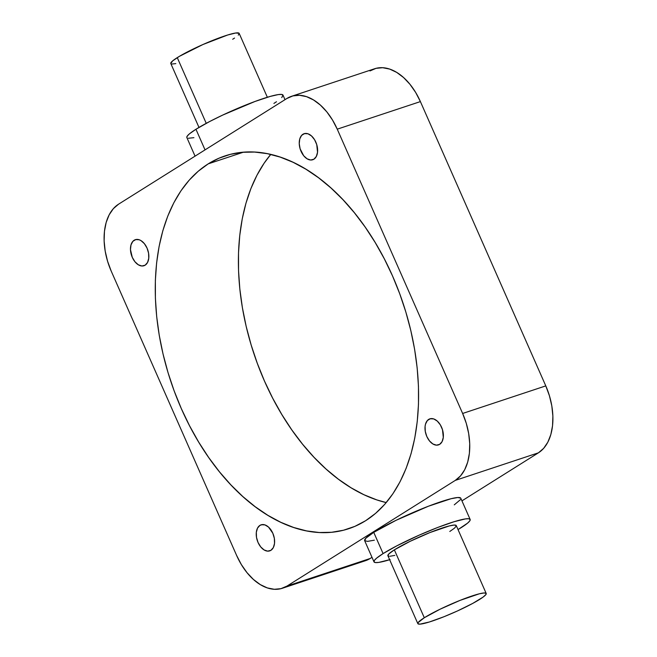 <?xml version="1.0" encoding="UTF-8"?>
<svg xmlns="http://www.w3.org/2000/svg" width="657" height="657" viewBox="0 0 657 657"><rect width="100%" height="100%" fill="white"/><g stroke="black" fill="none" stroke-linecap="round" stroke-linejoin="round"><path stroke-width="0.99" d="M388.96 556.249L387.901 555.773L388.78 553.982L394.356 549.852A37.367 4.418 156.2 0 0 387.893 555.74L417.836 623.633A37.367 4.418 -23.8 0 1 424.299 617.744L394.356 549.852L410.19 541.294L430.031 532.523L449.347 525.92L454.176 525.066L456.245 525.551M486.205 593.476L456.262 525.584A37.367 4.418 156.2 0 0 431.78 531.825A37.367 4.418 156.2 0 0 394.356 549.852L424.299 617.744A37.367 4.418 -23.8 0 1 461.731 599.718A37.367 4.418 -23.8 0 1 486.205 593.476A37.367 4.418 -23.8 0 1 479.733 599.365A37.367 4.418 -23.8 0 1 442.309 617.383A37.367 4.418 -23.8 0 1 417.836 623.633M460.771 498.195L457.863 497.513L451.072 498.712L428.438 506.219L396.007 520.336L373.743 532.367A52.544 6.209 156.2 0 0 364.643 540.645L373.997 561.866A52.544 6.209 -23.8 0 1 383.097 553.588L373.743 532.367L365.9 538.173L364.668 540.695L367.575 541.376L374.367 540.177M461.05 527.735A52.544 6.209 -23.8 0 1 458.019 529.583L467.57 523.144L469.763 520.902L470.125 519.416L468.638 518.743L465.361 518.923L454.012 521.74L437.8 527.431L419.191 535.143L396.877 545.811L383.097 553.588A52.544 6.209 -23.8 0 1 435.731 528.236A52.544 6.209 -23.8 0 1 470.149 519.457A52.544 6.209 -23.8 0 1 461.05 527.735M389.65 559.731A52.544 6.209 -23.8 0 1 373.997 561.866M267.35 97.269L239.164 33.367A37.367 4.418 156.2 0 0 214.691 39.617A37.367 4.418 156.2 0 0 177.267 57.635L206.241 123.335L177.267 57.635A37.367 4.418 156.2 0 0 170.795 63.524L198.981 127.417M186.875 137.584L187.237 136.098L189.43 133.856L195.95 129.265L205.041 149.878L195.95 129.265A52.544 6.209 156.2 0 0 186.851 137.543L195.055 156.144M428.692 419.404A13.723 8.557 71.7 0 1 429.875 418.846A13.723 8.557 71.7 0 1 441.964 428.192A13.723 8.557 71.7 0 1 439.689 444.329L442.095 441.611L443.294 437.406L442.498 429.752L440.354 424.89L437.275 421.088L433.719 418.928L430.245 418.739L427.362 420.546L425.522 424.077L425.087 426.327L425.276 431.378L426.812 436.503L429.481 440.921L432.864 443.96L436.445 445.159L439.689 444.329A13.723 8.557 71.7 0 1 438.515 444.888A13.723 8.557 71.7 0 1 426.418 435.542A13.723 8.557 71.7 0 1 428.692 419.404L431.156 418.591L428.692 419.404M302.934 134.258A13.723 8.557 71.7 0 1 304.109 133.7A13.723 8.557 71.7 0 1 316.206 143.045A13.723 8.557 71.7 0 1 313.923 159.191L316.329 156.465L317.536 152.26L316.74 144.614L314.596 139.744L311.508 135.95L307.961 133.782L304.478 133.593L301.596 135.399L299.756 138.931L299.239 143.653L300.118 148.835L303.715 155.775L307.098 158.813L310.687 160.012L313.923 159.191A13.723 8.557 71.7 0 1 312.748 159.741A13.723 8.557 71.7 0 1 300.66 150.396A13.723 8.557 71.7 0 1 302.934 134.258L305.39 133.445L302.934 134.258M134.159 240.24A13.723 8.557 71.7 0 1 135.342 239.682A13.723 8.557 71.7 0 1 147.431 249.028A13.723 8.557 71.7 0 1 145.156 265.173L147.562 262.447L148.761 258.242L148.581 253.191L147.037 248.075L144.376 243.657L140.992 240.618L139.185 239.764L135.703 239.575L132.829 241.382L130.989 244.913L130.472 249.635L132.279 257.339L134.948 261.757L138.331 264.796L141.912 265.995L145.156 265.173A13.723 8.557 71.7 0 1 143.982 265.724A13.723 8.557 71.7 0 1 131.885 256.378A13.723 8.557 71.7 0 1 134.159 240.24L136.623 239.427L134.159 240.24M259.926 525.386A13.723 8.557 71.7 0 1 261.108 524.828A13.723 8.557 71.7 0 1 273.197 534.174A13.723 8.557 71.7 0 1 270.922 550.311L273.328 547.593L274.527 543.388L274.347 538.338L272.803 533.221L268.508 527.07L264.952 524.91L261.47 524.721L259.926 525.386L257.519 528.105L256.32 532.31L256.501 537.36L258.045 542.485L260.714 546.903L264.098 549.942L267.678 551.141L270.922 550.311A13.723 8.557 71.7 0 1 269.74 550.87A13.723 8.557 71.7 0 1 257.651 541.524A13.723 8.557 71.7 0 1 259.926 525.386L262.381 524.573L259.926 525.386M208.228 163.856A196.386 122.522 71.7 0 1 225.113 155.881A196.386 122.522 71.7 0 1 398.199 289.696A196.386 122.522 71.7 0 1 365.62 520.714L375.599 513.355L384.715 504.346L392.886 493.777L400.047 481.753L406.116 468.384L411.036 453.798L414.756 438.145L417.244 421.564L418.484 404.219L418.46 386.275L417.162 367.912L414.608 349.294L410.83 330.619L405.854 312.05L399.735 293.778L392.533 275.965L384.312 258.801L375.147 242.433L365.144 227.026L354.378 212.737L342.962 199.687L331.013 188.017L318.637 177.825L305.957 169.227L293.088 162.287L280.161 157.089L267.309 153.664L254.637 152.063L242.277 152.293L230.344 154.346L218.962 158.214L208.228 163.856L198.258 171.222L189.142 180.223L180.962 190.793L173.809 202.816L167.74 216.186L162.821 230.771L159.101 246.432L156.604 263.014L155.364 280.358L155.397 298.303L156.695 316.666L159.24 335.275L163.026 353.951L167.995 372.519L174.113 390.8L181.324 408.605L189.545 425.777L198.701 442.136L208.712 457.543L219.471 471.841L230.886 484.882L242.835 496.561L255.22 506.744L267.9 515.351L280.761 522.282L293.687 527.489L306.548 530.905L319.22 532.515L331.58 532.285L343.504 530.224L354.895 526.356L365.62 520.714A196.386 122.522 71.7 0 1 348.744 528.696A196.386 122.522 71.7 0 1 175.657 394.882A196.386 122.522 71.7 0 1 208.228 163.856L243.41 152.194L208.228 163.856M284.998 99.667L283.003 95.134A52.544 6.209 156.2 0 0 248.576 103.913A52.544 6.209 156.2 0 0 195.95 129.265L209.731 121.488L222.723 115.074L255.031 101.457L270.241 96.415L278.215 94.6L281.492 94.427L282.978 95.093L281.746 97.606M276.482 101.736L273.903 103.412M193.905 137.674L188.362 138.257M369.99 70.931L376.042 68.336L382.678 67.712L389.667 69.084L396.713 72.401L403.57 77.542L409.96 84.301L415.643 92.423L420.398 101.597L545.786 385.889L462.635 413.467L337.246 129.166A53.71 33.507 71.7 0 0 291.462 96.324A53.71 33.507 71.7 0 0 286.846 98.509L118.572 204.179L286.846 98.509L292.891 95.906L299.535 95.281L306.515 96.653L313.57 99.979L320.419 105.112L326.816 111.871L332.491 119.993L337.246 129.166L462.635 413.467L466.281 423.33L468.671 433.521L469.722 443.631L469.394 453.281L467.694 462.101L464.688 469.747L460.5 475.923L455.276 480.398L287.01 586.069L280.958 588.664L274.322 589.288L267.333 587.916L260.287 584.599L253.43 579.458L247.04 572.699L241.357 564.577L236.602 555.403L111.214 271.111L107.576 261.24L105.177 251.056L104.126 240.938L104.455 231.289L106.155 222.477L109.161 214.831L113.357 208.655L118.572 204.179A53.71 33.507 71.7 0 0 111.214 271.111L236.602 555.403A53.71 33.507 71.7 0 0 282.395 588.245L365.538 560.676A53.71 33.507 -108.3 0 0 370.154 558.491L365.44 560.708M291.462 96.324L374.605 68.755A53.71 33.507 -108.3 0 1 420.398 101.597L337.246 129.166L420.398 101.597L545.786 385.889L549.424 395.76L551.823 405.944L552.874 416.062L552.545 425.711L550.845 434.523L547.839 442.169L543.643 448.345L538.428 452.821L461.945 500.856L538.428 452.821A53.71 33.507 -108.3 0 0 545.786 385.889L462.635 413.467A53.71 33.507 71.7 0 1 455.276 480.398L538.428 452.821L455.276 480.398L287.01 586.069A53.71 33.507 71.7 0 1 282.395 588.245M372.002 557.333L370.154 558.491L287.01 586.069L370.154 558.491L372.002 557.333M270.766 154.411L264.114 163.223L256.953 175.247L250.884 188.616L245.964 203.202L242.244 218.855L239.756 235.436L238.516 252.781L238.54 270.725L239.838 289.088L242.392 307.706L246.17 326.381L251.146 344.95L257.265 363.222L264.467 381.035L272.688 398.199L281.853 414.567L291.856 429.974L302.622 444.263L314.038 457.313L325.987 468.983L338.363 479.175L351.043 487.773L363.912 494.713L376.839 499.911L386.234 502.589A196.386 122.522 -108.3 0 1 253.774 353.277A196.386 122.522 -108.3 0 1 270.766 154.411M454.274 504.847L460.409 499.681M170.812 63.557L172.627 60.904L179.369 56.354L202.931 44.528L227.692 34.993L235.764 32.99L239.156 33.335M239.189 33.794L238.277 35.125M234.533 38.065L232.701 39.256M175.813 63.622L171.871 64.033M470.149 519.457L460.787 498.244A52.544 6.209 156.2 0 0 426.368 507.023A52.544 6.209 156.2 0 0 373.743 532.367L383.097 553.588L376.576 558.179L374.383 560.421L374.022 561.907L375.508 562.573L378.785 562.4L390.135 559.583M456.278 526.011L454.43 528.203L449.79 531.472M394.8 555.403L389.971 556.257M424.299 617.744L418.107 622.606L417.844 623.665L419.913 624.15L429.308 622.007L444.066 616.693L457.412 610.977L472.712 603.422L483.117 597.073L485.934 594.503L486.188 593.443L484.119 592.959L479.29 593.813L459.974 600.416L440.133 609.187L424.299 617.744"/></g></svg>

